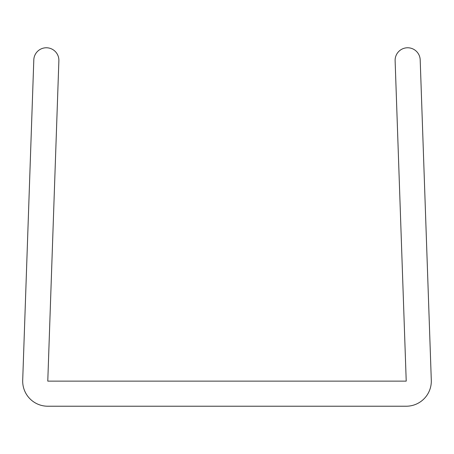 <?xml version="1.0" encoding="UTF-8"?>
<svg xmlns="http://www.w3.org/2000/svg" width="454" height="454" viewBox="0 0 454 454"><rect width="100%" height="100%" fill="white"/><g stroke="black" fill="none" stroke-linecap="round" stroke-linejoin="round"><path stroke-width="0.68" d="M47.778 406.222A25.089 25.089 0 0 1 22.7 380.259L33.806 59.883A12.547 12.547 0 0 1 46.779 47.778A12.547 12.547 0 0 1 58.878 60.751L47.778 381.127L406.222 381.127L395.122 60.751A12.547 12.547 0 0 1 407.221 47.778A12.547 12.547 0 0 1 420.194 59.883L431.3 380.259A25.089 25.089 0 0 1 406.222 406.222L47.778 406.222"/></g></svg>
